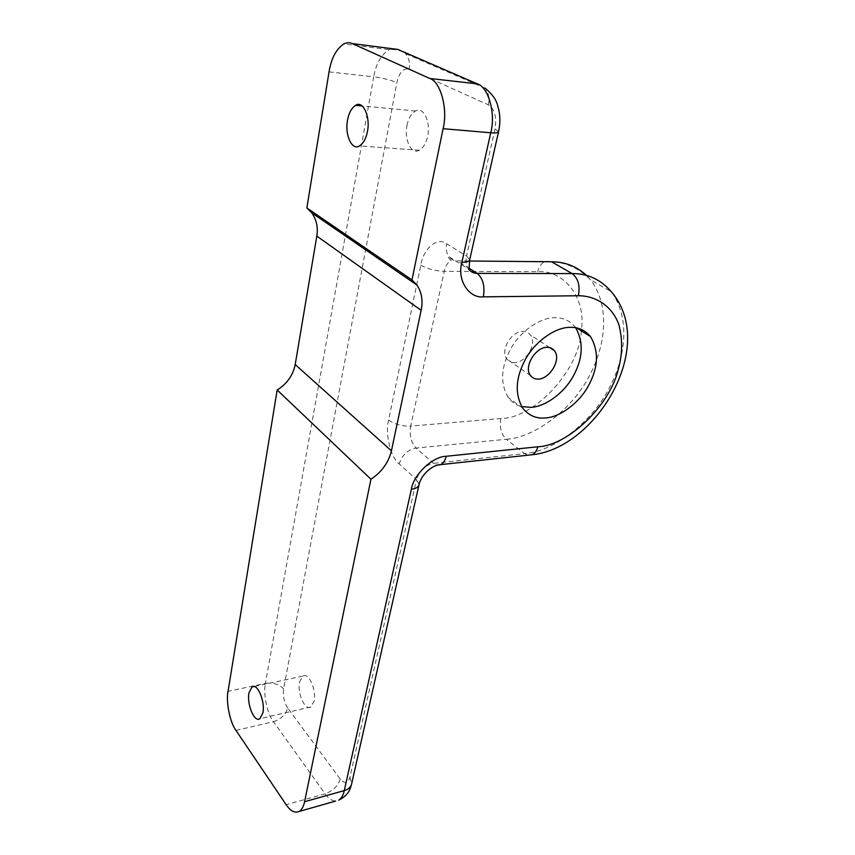 <?xml version="1.0" encoding="UTF-8"?>
<svg xmlns="http://www.w3.org/2000/svg" width="855" height="855" viewBox="0 0 855 855"><rect width="100%" height="100%" fill="white"/><g stroke="black" fill="none" stroke-linecap="round" stroke-linejoin="round"><path stroke-width="0.64" stroke-dasharray="4.28 3.21" d="M299.507 682.119L302.809 676.123C308.708 671.934 316.574 690.209 314.127 701.111L310.867 706.957C304.818 711.05 297.177 692.892 299.507 682.119M406.991 125.429C408.359 118.428 411.202 113.619 415.541 110.99C423.214 105.988 430.952 122.019 427.692 136.084C426.282 142.967 423.46 147.691 419.239 150.234C411.394 155.172 403.923 139.322 406.991 125.429M514.86 362.616C511.771 362.83 509.163 361.686 507.047 359.164C499.662 350.764 511.354 331.312 522.704 331.398C525.686 331.259 528.198 332.381 530.239 334.775C537.656 343.272 526.188 362.435 514.86 362.616M575.693 327.743L575.137 327.005C569.601 320.507 562.729 317.419 554.532 317.718C540.916 317.429 520.61 330.586 510.659 348.958C500.859 367.233 500.057 383.425 508.265 397.511C511.846 402.245 516.324 405.27 521.689 406.606M235.98 730.427L273.44 721.684L325.146 793.825L286.147 804.705M329.036 71.884L373.699 76.843L265.403 683.391L228.039 691.342M287.675 708.015C284.116 702.34 282.759 695.959 283.604 688.884L396.859 82.561C399.36 72.333 403.453 67.866 409.128 69.137L488.376 104.823C494.639 109.023 496.851 117.039 495.002 128.87L466.531 256.083L446.705 243.782C437.311 236.472 423.343 248.527 420.778 265.2L388.598 420.019C384.921 433.859 390.585 457.489 399.221 463.944L416.513 479.559L349.877 777.302C347.857 783.522 344.651 784.11 340.247 779.087L287.675 708.015C285.656 714.716 280.921 719.269 273.44 721.684C267.294 714.182 262.998 693.544 265.403 683.391C273.108 682.354 279.168 684.182 283.604 688.884M469.448 261.01L457.393 260.893L469.106 268.288M419.068 484.486L416.513 479.559C419.41 470.592 425.127 465.184 433.635 463.335L416.054 448.052L506.278 439.288L524.628 453.61L433.635 463.335L437.172 465.163M581.304 330.853C580.16 368.398 535.422 418.458 500.827 418.501L410.667 426.111L444.237 271.356L537.699 271.655C564.311 269.966 585.985 297.925 581.453 329.464M500.827 418.501C499.299 427.265 501.116 434.201 506.278 439.288C534.033 437.642 571.877 410.261 589.565 375.484C606.313 344.02 609.818 305.288 590.591 279.841L586.583 275.47M551.582 261.78L544.945 261.406C562.846 260.935 578.066 267.081 590.591 279.841L611.175 291.587C630.231 317.216 626.255 356.417 609.07 388.373C590.912 423.674 552.565 451.675 524.628 453.61L527.824 455.213M340.247 779.087C337.96 786.066 332.926 790.971 325.146 793.825C328.341 798.388 331.826 800.804 335.62 801.06M392.221 48.703L389.111 49.686C381.255 54.56 376.115 63.612 373.699 76.843C382.944 78.062 390.66 79.975 396.859 82.561M388.598 420.019C394.529 424.294 401.882 426.324 410.667 426.111C409.299 435.323 411.095 442.644 416.054 448.052C407.632 449.805 402.021 455.106 399.221 463.944M420.778 265.2C427.254 268.865 435.077 270.917 444.237 271.356C445.337 266.194 447.603 262.581 451.055 260.497L448.18 257.387L448.907 256.682C451.28 259.514 454.101 260.925 457.393 260.893L544.945 261.406C541.322 263.361 538.896 266.781 537.699 271.655M469.705 259.738L466.531 256.083C465.409 260.967 466.114 265.328 468.636 269.165L448.907 256.682C446.374 252.888 445.637 248.581 446.705 243.782M349.877 777.302L351.694 783.597M498.561 131.659L495.002 128.87M477.314 83.876L485.245 88.247C488.707 93.11 489.755 98.635 488.376 104.823M403.966 52.08L405.559 53.63C409.053 58.215 410.24 63.388 409.128 69.137M302.809 676.123L253.871 686.544M415.541 110.99L361.996 105.945M530.634 375.655L507.047 359.164M522.736 408.177L508.265 397.511M576.601 327.925L575.137 327.005M549.69 347.59L530.239 334.775M419.239 150.234L359.453 145.916M310.867 706.957L259.888 718.702M485.245 88.247L405.559 53.63C400.76 50.285 395.277 48.97 389.111 49.686L343.828 43.926M468.636 269.165L469.16 267.872"/><path stroke-width="1.28" d="M248.901 693.042L252.001 686.939C257.579 682.739 265.2 701.624 262.955 712.76L259.888 718.702C254.17 722.785 246.764 704.039 248.901 693.042M347.504 120.331C348.765 113.084 351.469 108.083 355.616 105.336C362.958 100.11 370.514 116.654 367.49 131.232C366.175 138.371 363.493 143.266 359.453 145.916C351.939 151.068 344.661 134.727 347.504 120.331M546.783 347.301C535.348 347.333 523.292 367.212 530.634 375.655C532.74 378.188 535.358 379.331 538.479 379.086C549.904 378.776 561.714 359.207 554.35 350.657C552.319 348.252 549.797 347.13 546.783 347.301M569.89 327.358C556.22 327.144 535.69 340.557 525.536 359.164C515.533 377.686 514.603 394.016 522.736 408.177C528.85 415.648 536.459 418.897 545.597 417.935C559.501 417.293 579.198 403.346 588.7 385.295C598.361 367.265 598.97 351.031 590.516 336.592C585.023 330.073 578.14 326.995 569.89 327.358M521.689 406.606L531.083 407.343C544.774 406.788 564.033 393.418 573.438 375.805C582.971 358.245 583.719 342.224 575.693 327.743M352.281 43.584L429.755 78.468L477.314 83.876L397.832 49.419L352.281 43.584C349.695 42.365 346.874 42.483 343.828 43.926C336.229 48.981 331.302 58.3 329.036 71.884L306.849 207.957L411.971 279.938L416.898 285.025C421.707 292.282 423.118 300.714 421.152 310.322L316.82 236.098C318.231 227.366 316.521 219.596 311.69 212.788L306.849 207.957M437.172 465.163L440.902 464.596C443.531 462.983 445.284 460.204 446.171 456.281L537.859 446.78C568.062 445.647 609.508 405.665 618.197 369.809C622.536 354.323 622.729 339.189 618.785 324.408C612.03 305.972 595.828 295.712 578.375 295.745L483.374 296.856C468.861 298.513 456.794 279.916 461.892 262.303L490.738 132.771L443.093 128.699L411.971 279.938M443.093 128.699C448.116 109.28 440.603 81.417 429.755 78.468M335.62 801.06L299.293 811.406C294.815 813.34 290.433 811.106 286.147 804.705L235.98 730.427C230.027 722.71 225.773 701.645 228.039 691.342L277.17 389.998C286.991 383.82 293.009 375.334 295.199 364.551L391.43 450.82C388.544 462.566 381.715 472.024 370.952 479.228L304.583 801.712L344.276 790.597L411.362 489.295C413.435 474.653 432.748 456.399 446.171 456.281M391.43 450.82L421.152 310.322M295.199 364.551L316.82 236.098M299.293 811.406C301.901 809.589 303.664 806.351 304.583 801.712M277.17 389.998L370.952 479.228M586.583 275.47C576.537 266.332 564.866 261.769 551.582 261.78L572.113 273.579C587.674 273.461 600.702 279.467 611.175 291.587C658.04 345.634 596.416 448.255 532.248 454.732L527.824 455.213M551.582 261.78L469.448 261.01M469.106 268.288L477.154 273.376L572.113 273.579C578.172 278.27 580.256 285.666 578.375 295.745M581.453 329.464L581.304 330.853M338.73 800.173C341.455 798.356 343.304 795.161 344.276 790.597C347.942 789.592 350.347 787.551 351.501 784.484C350.058 788.941 349.225 794.755 338.73 800.173M403.966 52.08L397.832 49.419L392.221 48.703M461.892 262.303C466.135 262.346 468.711 261.641 469.609 260.187L498.497 131.948C497.696 132.878 495.109 133.156 490.738 132.771C495.975 113.929 488.429 86.804 477.314 83.876M537.859 446.78C536.887 450.51 535.016 453.161 532.248 454.732L440.902 464.596C433.528 464.361 421.12 473.905 418.918 485.213C417.881 487.468 415.37 488.836 411.362 489.295M419.068 484.486L351.694 783.597M483.374 296.856C485.084 286.179 483.011 278.345 477.154 273.376C473.841 273.429 470.998 272.018 468.636 269.165M469.16 267.872L469.705 259.738M485.245 88.247C497.578 98.817 496.979 104.043 498.989 110.605C500.282 117.573 500.122 124.691 498.497 131.948L498.561 131.659M253.871 686.544L252.001 686.939M361.996 105.945L355.616 105.336M590.516 336.592L576.601 327.925M554.35 350.657L549.69 347.59M416.898 285.025L311.69 212.788"/></g></svg>
